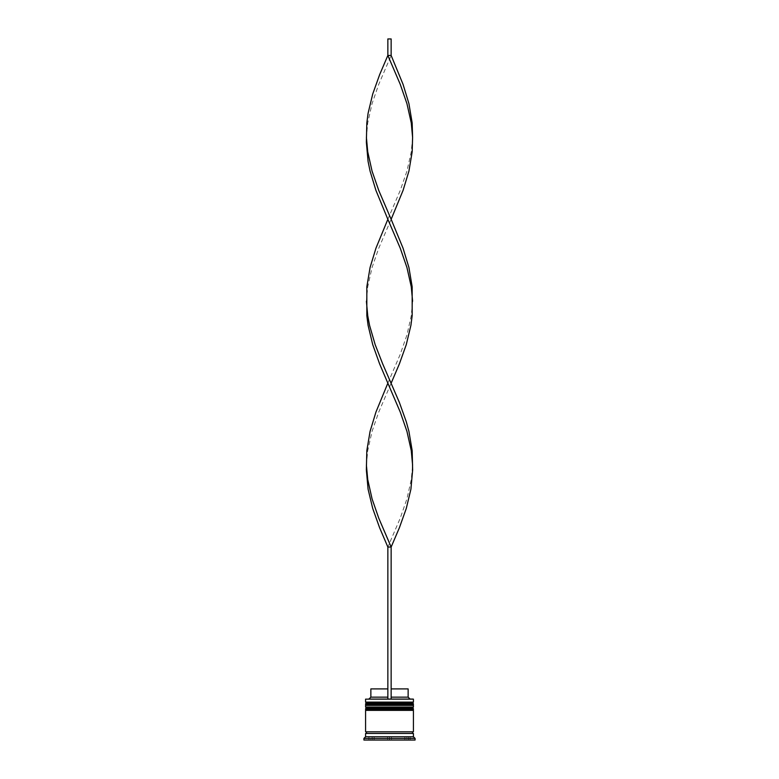 <?xml version="1.0" encoding="UTF-8"?>
<svg xmlns="http://www.w3.org/2000/svg" width="779" height="779" viewBox="0 0 779 779"><rect width="100%" height="100%" fill="white"/><g stroke="black" fill="none" stroke-linecap="round" stroke-linejoin="round"><path stroke-width="0.58" stroke-dasharray="3.9 2.92" d="M412.432 705.404L366.568 705.404L412.432 705.404L366.568 705.404L412.432 705.404L412.432 703.096L366.568 703.096L366.568 705.404M412.432 710.36L366.568 710.36L412.432 710.36L366.568 710.36L412.432 710.36L412.432 708.043L366.568 708.043L366.568 710.36M413.26 733.448L365.74 733.448L413.26 733.448M413.26 731.802L365.74 731.802L413.26 731.802M370.531 740.05L372.177 740.05L370.531 740.05L370.531 736.749L372.177 736.749L372.177 740.05L372.177 736.749L370.531 736.749M391.146 688.909L391.146 697.156L391.146 688.909L408.138 688.909M391.146 697.156L391.146 698.812L391.146 697.156L408.138 697.156M391.146 698.812L387.854 698.812L387.854 697.156L387.854 698.812L369.207 698.812L409.793 698.812L391.146 698.812L391.146 547.043L387.854 547.043L400.26 518.123L406.94 498.842L411.263 479.572L412.597 465.112M413.094 698.812L365.906 698.812M404.866 740.05L391.457 740.05L404.866 740.05L404.866 736.749L391.457 736.749L391.457 740.05L391.457 736.749L404.866 736.749L404.866 740.05L391.457 740.05L404.866 740.05M406.823 740.05L408.469 740.05L406.823 740.05L406.823 736.749L408.469 736.749L406.823 736.749L406.823 740.05M374.134 740.05L387.543 740.05L374.134 740.05L374.134 736.749L387.543 736.749L387.543 740.05L387.543 736.749L374.134 736.749L387.543 736.749L374.134 736.749L374.134 740.05L387.543 740.05L374.134 740.05M410.124 740.05L389.5 740.05L410.124 740.05L410.124 736.749L389.5 736.749L389.5 740.05L368.876 740.05L389.5 740.05L389.5 736.749L410.124 736.749L410.124 740.05M363.929 740.05L415.071 740.05M363.929 738.404L415.071 738.404M365.585 733.448L413.415 733.448M365.585 736.749L413.415 736.749M365.585 731.802L413.415 731.802M365.585 710.36L413.415 710.36M366.568 708.043L412.432 708.043M365.585 705.404L413.415 705.404M413.415 707.059L365.585 707.059M366.568 703.096L412.432 703.096M365.585 699.143L413.415 699.143M413.415 702.113L365.585 702.113M368.876 736.749L389.5 736.749L368.876 736.749L368.876 740.05L368.876 736.749M391.457 736.749L404.866 736.749L391.457 736.749M370.862 697.156L387.854 697.156L387.854 688.909L387.854 697.156M370.862 688.909L387.854 688.909M387.854 698.812L387.854 547.043M387.854 219.308L400.26 190.397L406.94 171.117L411.263 151.837L412.597 137.377M366.403 301.239L367.737 286.789L372.06 267.509L378.74 248.228L391.146 219.308M387.854 383.18L400.26 354.26L406.94 334.98L411.263 315.699L412.597 301.239M391.146 55.445L387.854 55.445L387.854 38.95L391.146 38.95L391.146 55.445L378.74 84.366L372.06 103.646L367.737 122.916L366.403 137.377M366.403 465.112L367.737 450.651L372.06 431.371L378.74 412.091L391.146 383.18M365.585 704.089L413.415 704.089M413.415 704.42L365.585 704.42M365.585 709.036L413.415 709.036M413.415 709.367L365.585 709.367M408.469 740.05L408.469 736.749"/><path stroke-width="1.17" d="M413.415 704.089L365.585 704.089A0.993 0.993 0 0 1 366.568 703.096L365.585 702.113L413.415 702.113L412.432 703.096L366.568 703.096L412.432 703.096A0.993 0.993 0 0 1 413.415 704.089L413.415 704.42A0.993 0.993 0 0 1 412.432 705.404M366.568 705.404A0.993 0.993 0 0 1 365.585 704.42L413.415 704.42M413.415 709.036L365.585 709.036A0.993 0.993 0 0 1 366.568 708.043L365.585 707.059L413.415 707.059L412.432 708.043L366.568 708.043L412.432 708.043A0.993 0.993 0 0 1 413.415 709.036L413.415 709.367A0.993 0.993 0 0 1 412.432 710.36M366.568 710.36A0.993 0.993 0 0 1 365.585 709.367L413.415 709.367M365.74 733.448A0.828 0.828 0 0 0 366.568 732.63A0.828 0.828 0 0 0 365.74 731.802M413.26 733.448A0.828 0.828 0 0 1 412.432 732.63A0.828 0.828 0 0 1 413.26 731.802M365.585 699.143L413.415 699.143L365.585 699.143L365.585 702.113M365.585 736.749L365.585 733.448L413.415 733.448L413.415 736.749L365.585 736.749L363.929 738.404L363.929 740.05L415.071 740.05L415.071 738.404L363.929 738.404M413.415 736.749L415.071 738.404M413.415 699.143L413.415 702.113M413.415 707.059L413.415 705.404L365.585 705.404L365.585 707.059M413.415 710.36L365.585 710.36L365.585 731.802L413.415 731.802L413.415 710.36M391.146 688.909L408.138 688.909L408.138 697.156L409.793 698.812M408.138 697.156L391.146 697.156M387.854 697.156L370.862 697.156L369.207 698.812M387.854 688.909L370.862 688.909L370.862 697.156M391.146 698.812L391.146 547.043L387.854 547.043L379.616 527.763L372.722 508.483L368.087 489.202L366.354 469.932L366.831 450.651L370.074 431.371L375.936 412.091L387.854 383.18L379.616 363.9L372.722 344.62L368.087 325.34L366.831 315.699L366.831 286.789L370.074 267.509L375.936 248.228L387.854 219.308L375.936 190.397L370.074 171.117L368.087 161.477L366.354 142.197L366.831 122.916L368.087 113.276L372.722 94.006L379.616 74.726L387.854 55.445L391.146 55.445L403.064 84.366L408.926 103.646L412.169 122.916L412.597 137.377L411.263 122.916L406.94 103.646L400.26 84.366L387.854 55.445L387.854 38.95L391.146 38.95L391.146 55.445M387.854 698.812L387.854 547.043M366.403 465.112L367.737 479.572L372.06 498.842L378.74 518.123L391.146 547.043L399.384 527.763L406.278 508.483L410.913 489.202L412.646 469.932L412.169 450.651L408.926 431.371L406.278 421.731L399.384 402.451L382.693 363.9L375.157 344.62L369.558 325.34L367.737 315.699L366.403 301.239M412.597 465.112L411.263 450.651L406.94 431.371L400.26 412.091L387.854 383.18M391.146 383.18L399.384 363.9L406.278 344.62L410.913 325.34L412.169 315.699L412.169 286.789L408.926 267.509L403.064 248.228L391.146 219.308L403.064 190.397L408.926 171.117L412.169 151.837L412.597 137.377M391.146 219.308L378.74 190.397L372.06 171.117L367.737 151.837L366.403 137.377M412.597 301.239L411.263 286.789L406.94 267.509L400.26 248.228L387.854 219.308"/></g></svg>
